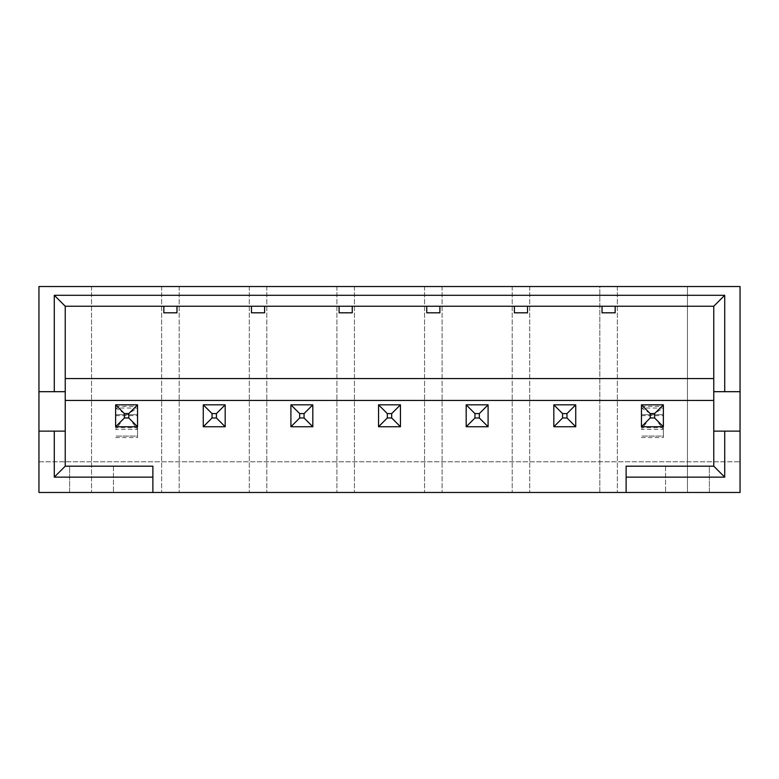 <?xml version="1.0" encoding="UTF-8"?>
<svg xmlns="http://www.w3.org/2000/svg" width="779" height="779" viewBox="0 0 779 779"><rect width="100%" height="100%" fill="white"/><g stroke="black" fill="none" stroke-linecap="round" stroke-linejoin="round"><path stroke-width="0.58" stroke-dasharray="3.9 2.92" d="M617.357 286.526L599.83 286.526L599.83 492.474L740.05 492.474L740.05 286.526L687.467 286.526L687.467 492.474L687.467 286.526L617.357 286.526L617.357 492.474L617.357 286.526M38.95 492.474L740.05 492.474L38.95 492.474L38.95 461.801L38.95 492.474L599.83 492.474L599.83 286.526L38.95 286.526L38.95 492.474M654.603 413.406L654.603 417.69L650.222 417.69L650.222 413.406L654.603 413.406L663.367 408.04L641.458 408.04L641.458 415.655L641.458 404.837L663.367 404.837L641.458 404.837L641.458 426.746L663.367 426.746L663.367 404.837L641.458 404.837L641.458 426.746L663.367 426.746L663.367 404.837L663.367 436.084L663.367 426.746L641.458 426.746L641.458 427.729L663.367 427.729M529.72 286.526L529.72 492.474L529.72 286.526M512.192 286.526L512.192 492.474L512.192 286.526M553.82 426.746L553.82 404.837L575.73 404.837L575.73 426.746L553.82 426.746L553.82 404.837L575.73 404.837L575.73 426.746L553.82 426.746L553.82 404.837L575.73 404.837L575.73 426.746L553.82 426.746L562.584 417.982L562.584 413.6L566.966 413.6L566.966 417.982L562.584 417.982M442.082 286.526L442.082 492.474L442.082 286.526M424.555 286.526L424.555 492.474L424.555 286.526M466.183 426.746L466.183 404.837L488.092 404.837L488.092 426.746L466.183 426.746L466.183 404.837L488.092 404.837L488.092 426.746L466.183 426.746L466.183 404.837L488.092 404.837L488.092 426.746L466.183 426.746L474.947 417.982L474.947 413.6L479.328 413.6L479.328 417.982L474.947 417.982M354.445 286.526L354.445 492.474L354.445 286.526M336.918 286.526L336.918 492.474L336.918 286.526M378.545 426.746L378.545 404.837L400.455 404.837L400.455 426.746L378.545 426.746L378.545 404.837L400.455 404.837L400.455 426.746L378.545 426.746L378.545 404.837L400.455 404.837L400.455 426.746L378.545 426.746L387.309 417.982L387.309 413.6L391.691 413.6L391.691 417.982L387.309 417.982M266.808 286.526L266.808 492.474L266.808 286.526M249.28 286.526L249.28 492.474L249.28 286.526M290.908 426.746L290.908 404.837L312.817 404.837L312.817 426.746L290.908 426.746L290.908 404.837L312.817 404.837L312.817 426.746L290.908 426.746L290.908 404.837L312.817 404.837L312.817 426.746L290.908 426.746L299.672 417.982L299.672 413.6L304.053 413.6L304.053 417.982L299.672 417.982M179.17 286.526L179.17 492.474L179.17 286.526M161.643 286.526L161.643 492.474L161.643 286.526M203.27 426.746L203.27 404.837L225.18 404.837L225.18 426.746L203.27 426.746L203.27 404.837L225.18 404.837L225.18 426.746L203.27 426.746L203.27 404.837L225.18 404.837L225.18 426.746L203.27 426.746L212.034 417.982L212.034 413.6L216.416 413.6L216.416 417.982L212.034 417.982M152.879 492.474L152.879 466.183L65.241 466.183L65.241 306.244L176.979 306.244L176.979 312.817L163.833 312.817L163.833 306.244M615.167 306.244L615.167 312.817L602.021 312.817L602.021 306.244L713.759 306.244L713.759 466.183L626.121 466.183L626.121 492.474M128.778 413.406L128.778 417.69L124.397 417.69L124.397 413.406L128.778 413.406L137.542 408.04L115.633 408.04L115.633 415.655L115.633 404.837L115.633 426.746L137.542 426.746L137.542 404.837L115.633 404.837L115.633 426.746L137.542 426.746L137.542 404.837L115.633 404.837L137.542 404.837L137.542 436.084L137.542 426.746L115.633 426.746L115.633 427.729L137.542 427.729M91.532 286.526L91.532 492.474L91.532 286.526M709.377 492.474L665.558 492.474L709.377 492.474L709.377 466.183L665.558 466.183L709.377 466.183L709.377 492.474M69.623 492.474L113.442 492.474L69.623 492.474L69.623 466.183L113.442 466.183L69.623 466.183L69.623 492.474M602.021 306.244L527.529 306.244L527.529 312.817L514.383 312.817L514.383 306.244L439.892 306.244L439.892 312.817L426.746 312.817L426.746 306.244L352.254 306.244L352.254 312.817L339.108 312.817L339.108 306.244L264.617 306.244L264.617 312.817L251.471 312.817L251.471 306.244L176.979 306.244M251.471 306.244L264.617 306.244M339.108 306.244L352.254 306.244M426.746 306.244L439.892 306.244M514.383 306.244L527.529 306.244M665.558 466.183L665.558 492.474L665.558 466.183M38.95 461.801L740.05 461.801L38.95 461.801M713.759 431.128L740.05 431.128M713.759 391.691L740.05 391.691M113.442 466.183L113.442 492.474L113.442 466.183M65.241 431.128L38.95 431.128M65.241 391.691L38.95 391.691M124.397 413.406L115.633 408.04L115.633 427.729M137.542 414.671L137.542 415.655L137.542 414.671L115.633 414.671L137.542 414.671M137.542 436.084L137.542 437.564L137.542 436.084L115.633 436.084L137.542 436.084M124.397 417.69L115.633 429.453L137.542 429.453L128.778 417.69M650.222 413.406L641.458 408.04L641.458 427.729M663.367 414.671L663.367 415.655L663.367 414.671L641.458 414.671L663.367 414.671M663.367 436.084L663.367 437.564L663.367 436.084L641.458 436.084L663.367 436.084M650.222 417.69L641.458 429.453L663.367 429.453L654.603 417.69M212.034 413.6L203.27 404.837M216.416 413.6L225.18 404.837M216.416 417.982L225.18 426.746M299.672 413.6L290.908 404.837M304.053 413.6L312.817 404.837M304.053 417.982L312.817 426.746M387.309 413.6L378.545 404.837M391.691 413.6L400.455 404.837M391.691 417.982L400.455 426.746M474.947 413.6L466.183 404.837M479.328 413.6L488.092 404.837M479.328 417.982L488.092 426.746M562.584 413.6L553.82 404.837M566.966 413.6L575.73 404.837M566.966 417.982L575.73 426.746M115.633 406.317L137.542 406.317M641.458 406.317L663.367 406.317M115.633 437.564L137.542 437.564M115.633 415.655L137.542 415.655M641.458 437.564L663.367 437.564M641.458 415.655L663.367 415.655"/><path stroke-width="1.17" d="M152.879 477.137L152.879 492.474L740.05 492.474L740.05 286.526L38.95 286.526L38.95 431.128L65.241 431.128L65.241 466.183L152.879 466.183L152.879 477.137L54.287 477.137L54.287 431.128M713.759 400.455L65.241 400.455M152.879 492.474L38.95 492.474L38.95 431.128M626.121 477.137L626.121 466.183L713.759 466.183L713.759 431.128L724.713 431.128L724.713 477.137L626.121 477.137L626.121 492.474M724.713 431.128L740.05 431.128M713.759 431.128L713.759 306.244L65.241 306.244L65.241 391.691L54.287 391.691L54.287 295.29L724.713 295.29L724.713 391.691L740.05 391.691M54.287 391.691L38.95 391.691M65.241 391.691L65.241 431.128M65.241 378.545L713.759 378.545M724.713 391.691L713.759 391.691M65.241 466.183L54.287 477.137M713.759 466.183L724.713 477.137M65.241 306.244L54.287 295.29M713.759 306.244L724.713 295.29M176.979 306.244L176.979 312.817L163.833 312.817L163.833 306.244M264.617 306.244L264.617 312.817L251.471 312.817L251.471 306.244M352.254 306.244L352.254 312.817L339.108 312.817L339.108 306.244M439.892 306.244L439.892 312.817L426.746 312.817L426.746 306.244M527.529 306.244L527.529 312.817L514.383 312.817L514.383 306.244M615.167 306.244L615.167 312.817L602.021 312.817L602.021 306.244M137.542 404.837L137.542 426.746L115.633 426.746L115.633 404.837L137.542 404.837L128.778 413.6L128.778 417.982L124.397 417.982L124.397 413.6L128.778 413.6M124.397 413.6L115.633 404.837M115.633 426.746L124.397 417.982M137.542 426.746L128.778 417.982M663.367 404.837L663.367 426.746L641.458 426.746L641.458 404.837L663.367 404.837L654.603 413.6L654.603 417.982L650.222 417.982L650.222 413.6L654.603 413.6M650.222 413.6L641.458 404.837M641.458 426.746L650.222 417.982M663.367 426.746L654.603 417.982M203.27 426.746L203.27 404.837L225.18 404.837L225.18 426.746L203.27 426.746L212.034 417.982L212.034 413.6L216.416 413.6L216.416 417.982L212.034 417.982M216.416 417.982L225.18 426.746M225.18 404.837L216.416 413.6M203.27 404.837L212.034 413.6M290.908 426.746L290.908 404.837L312.817 404.837L312.817 426.746L290.908 426.746L299.672 417.982L299.672 413.6L304.053 413.6L304.053 417.982L299.672 417.982M304.053 417.982L312.817 426.746M312.817 404.837L304.053 413.6M290.908 404.837L299.672 413.6M378.545 426.746L378.545 404.837L400.455 404.837L400.455 426.746L378.545 426.746L387.309 417.982L387.309 413.6L391.691 413.6L391.691 417.982L387.309 417.982M391.691 417.982L400.455 426.746M400.455 404.837L391.691 413.6M378.545 404.837L387.309 413.6M466.183 426.746L466.183 404.837L488.092 404.837L488.092 426.746L466.183 426.746L474.947 417.982L474.947 413.6L479.328 413.6L479.328 417.982L474.947 417.982M479.328 417.982L488.092 426.746M488.092 404.837L479.328 413.6M466.183 404.837L474.947 413.6M553.82 426.746L553.82 404.837L575.73 404.837L575.73 426.746L553.82 426.746L562.584 417.982L562.584 413.6L566.966 413.6L566.966 417.982L562.584 417.982M566.966 417.982L575.73 426.746M575.73 404.837L566.966 413.6M553.82 404.837L562.584 413.6"/></g></svg>

